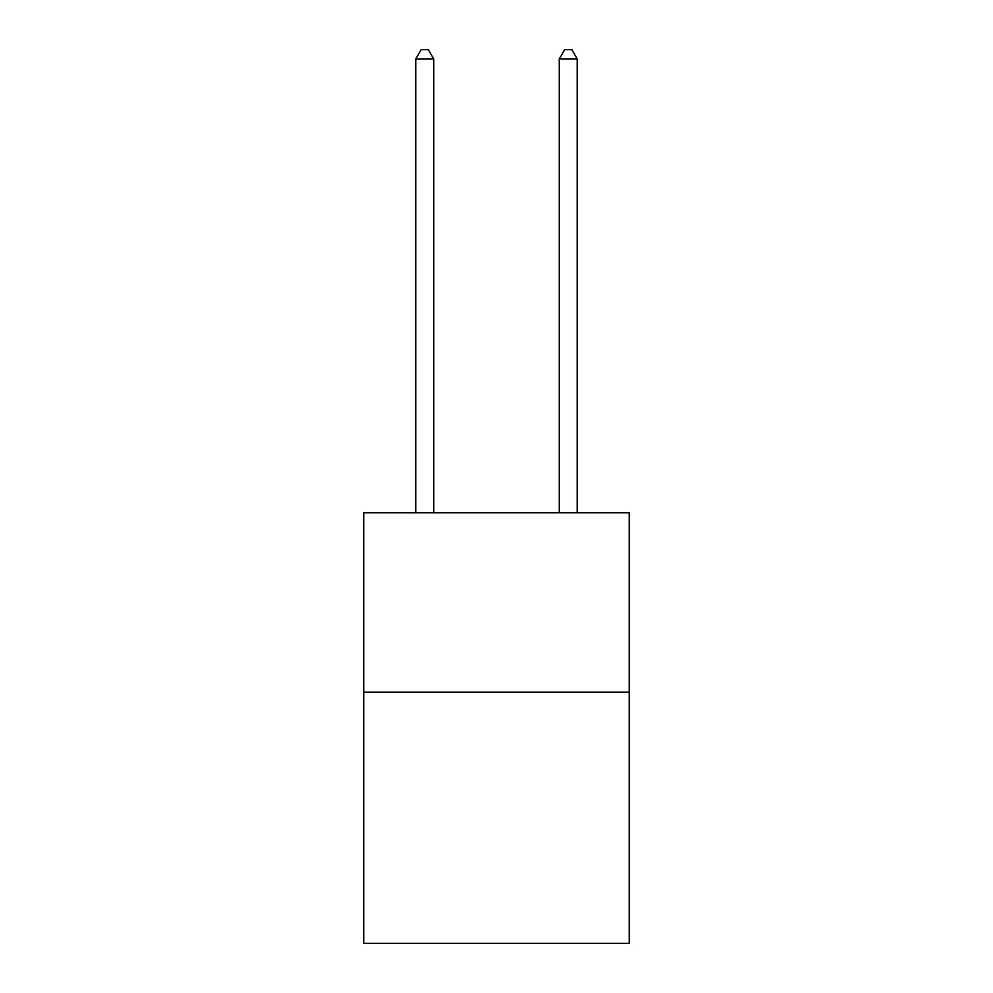 <?xml version="1.0" encoding="UTF-8"?>
<svg xmlns="http://www.w3.org/2000/svg" width="993" height="993" viewBox="0 0 993 993"><rect width="100%" height="100%" fill="white"/><g stroke="black" fill="none" stroke-linecap="round" stroke-linejoin="round"><path stroke-width="1.49" d="M629.277 692.146L629.277 943.35L363.723 943.35L363.723 512.723L629.277 512.723L629.277 692.146L363.723 692.146M433.705 512.723L433.705 58.984L415.757 58.984L415.757 512.723M415.757 58.984L421.144 49.65L428.318 49.65L433.705 58.984M577.243 512.723L577.243 58.984L559.295 58.984L559.295 512.723M559.295 58.984L564.682 49.65L571.856 49.65L577.243 58.984"/></g></svg>
